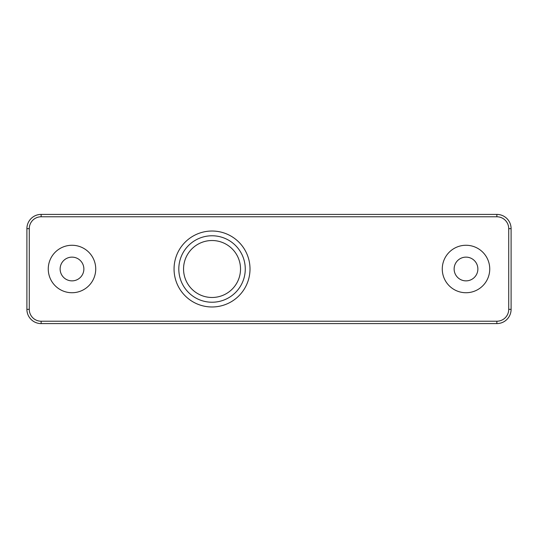 <?xml version="1.0" encoding="UTF-8"?>
<svg xmlns="http://www.w3.org/2000/svg" width="538" height="538" viewBox="0 0 538 538"><rect width="100%" height="100%" fill="white"/><g stroke="black" fill="none" stroke-linecap="round" stroke-linejoin="round"><path stroke-width="0.81" d="M477.872 269A11.87 11.87 0 0 0 466.002 257.13A11.87 11.87 0 0 0 454.133 269A11.87 11.87 0 0 0 466.002 280.87A11.87 11.87 0 0 0 477.872 269M489.741 269A23.733 23.733 0 0 0 466.002 245.267A23.733 23.733 0 0 0 442.27 269A23.733 23.733 0 0 0 466.002 292.733A23.733 23.733 0 0 0 489.741 269M95.73 269A23.733 23.733 0 0 0 71.998 245.267A23.733 23.733 0 0 0 48.259 269A23.733 23.733 0 0 0 71.998 292.733A23.733 23.733 0 0 0 95.73 269M212.033 306.976A37.976 37.976 0 0 1 174.056 269A37.976 37.976 0 0 1 212.033 231.024A37.976 37.976 0 0 1 250.009 269A37.976 37.976 0 0 1 212.033 306.976M212.033 302.228A33.228 33.228 0 0 0 245.267 269A33.228 33.228 0 0 0 212.033 235.772A33.228 33.228 0 0 0 178.804 269A33.228 33.228 0 0 0 212.033 302.228M240.52 269A28.48 28.48 0 0 0 212.033 240.52A28.48 28.48 0 0 0 183.552 269A28.48 28.48 0 0 0 212.033 297.48A28.48 28.48 0 0 0 240.52 269M83.867 269A11.87 11.87 0 0 1 71.998 280.87A11.87 11.87 0 0 1 60.128 269A11.87 11.87 0 0 1 71.998 257.13A11.87 11.87 0 0 1 83.867 269M511.1 309.35L511.1 228.65A14.244 14.244 0 0 0 496.856 214.406L41.144 214.406A14.244 14.244 0 0 0 26.9 228.65L26.9 309.35A14.244 14.244 0 0 0 41.144 323.594L496.856 323.594A14.244 14.244 0 0 0 511.1 309.35L508.726 309.35L508.726 228.65A11.87 11.87 0 0 0 496.856 216.78L41.144 216.78A11.87 11.87 0 0 0 29.274 228.65L29.274 309.35A11.87 11.87 0 0 0 41.144 321.22L496.856 321.22A11.87 11.87 0 0 0 508.726 309.35M508.726 228.65L511.1 228.65M496.856 216.78L496.856 214.406M41.144 216.78L41.144 214.406M29.274 228.65L26.9 228.65M29.274 309.35L26.9 309.35M41.144 321.22L41.144 323.594M496.856 321.22L496.856 323.594"/></g></svg>
